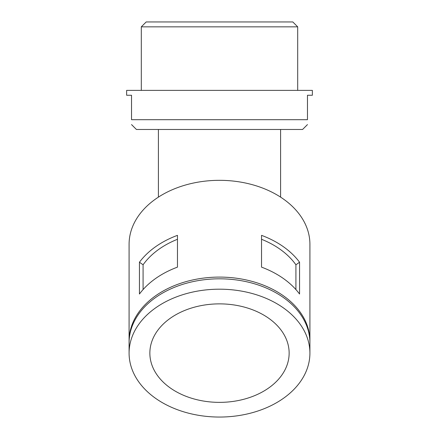 <?xml version="1.0" encoding="UTF-8"?>
<svg xmlns="http://www.w3.org/2000/svg" width="439" height="439" viewBox="0 0 439 439"><rect width="100%" height="100%" fill="white"/><g stroke="black" fill="none" stroke-linecap="round" stroke-linejoin="round"><path stroke-width="0.66" d="M309.907 341.888A90.412 63.935 180 0 0 309.912 341.021L309.912 244.26A90.412 63.935 180 0 0 219.5 180.325A90.412 63.935 180 0 0 129.088 244.26L129.088 341.021A90.412 63.935 180 0 0 129.093 341.888M309.912 341.021A90.412 63.935 180 0 0 219.5 277.091A90.412 63.935 180 0 0 129.088 341.021M299.552 262.226L299.552 294.02A90.412 63.935 180 0 0 261.534 267.137L261.534 235.348A90.412 63.935 180 0 1 299.552 262.226L295.919 264.794L295.919 289.575M139.448 262.226A90.412 63.935 180 0 1 177.466 235.348L177.466 267.137A90.412 63.935 180 0 0 139.448 294.02L139.448 262.226L143.081 264.794L143.081 289.575M312.359 90.374L126.641 90.374L126.641 95.258L131.53 95.258L131.53 119.693C131.53 126.152 131.53 126.152 131.53 119.693L307.47 119.693C307.47 126.152 307.47 126.152 307.47 119.693L307.47 95.258L312.359 95.258L312.359 90.374M307.47 124.583L302.586 129.472L136.414 129.472L131.53 124.583M297.697 90.374L297.697 26.839L141.303 26.839L141.303 90.374M141.303 26.839L146.192 21.95L292.808 21.95L297.697 26.839M219.5 402.365A69.642 49.245 180 0 0 289.142 353.115A69.642 49.245 180 0 0 219.5 303.87A69.642 49.245 180 0 0 149.858 353.115A69.642 49.245 180 0 0 219.5 402.365M177.466 239.282A85.528 60.478 180 0 0 143.081 264.794M309.912 353.115L309.912 342.749A90.412 63.935 180 0 0 219.5 278.814A90.412 63.935 180 0 0 129.088 342.749L129.088 353.115A90.412 63.935 180 0 0 219.5 417.05A90.412 63.935 180 0 0 309.912 353.115A90.412 63.935 180 0 0 219.5 289.186A90.412 63.935 180 0 0 129.088 353.115M295.919 264.794A85.528 60.478 180 0 0 261.534 239.282M158.408 197.127L158.408 129.472M280.592 197.127L280.592 129.472"/></g></svg>
